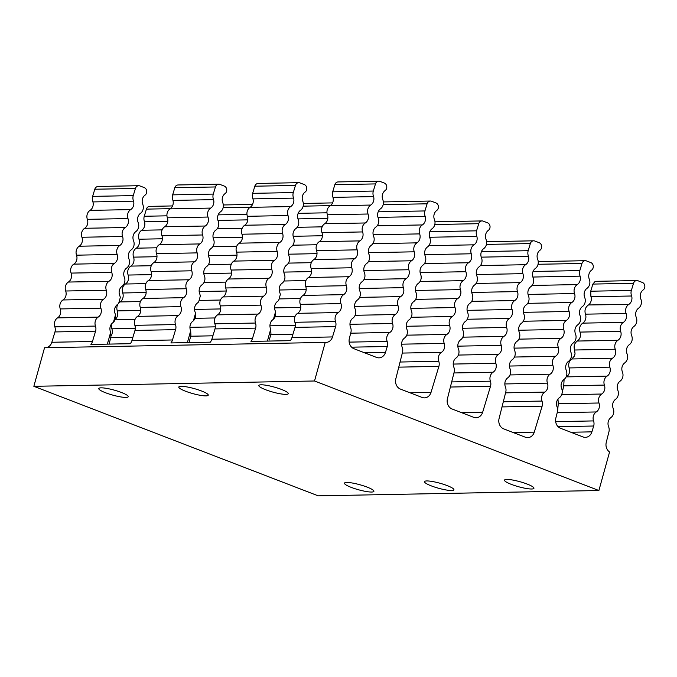 <?xml version="1.0" encoding="UTF-8"?>
<svg xmlns="http://www.w3.org/2000/svg" width="677" height="677" viewBox="0 0 677 677"><rect width="100%" height="100%" fill="white"/><g stroke="black" fill="none" stroke-linecap="round" stroke-linejoin="round"><path stroke-width="1.02" d="M218.722 184.195L178.102 184.965A4.172 3.571 88.9 0 0 174.81 187.724L172.652 194.858A7.134 6.101 88.9 0 0 172.948 200.409L213.568 199.639A7.134 6.101 -91.1 0 1 213.28 194.087L215.438 186.954A4.172 3.571 -91.1 0 1 218.722 184.195A4.172 3.571 -91.1 0 1 219.898 184.406L224.299 186.099A4.172 3.571 -91.1 0 1 226.736 189.585A4.172 3.571 -91.1 0 1 225.069 193.614A7.134 6.101 -91.1 0 0 222.767 202.736A7.134 6.101 -91.1 0 1 220.465 211.85A7.134 6.101 -91.1 0 0 218.163 220.964A7.134 6.101 -91.1 0 1 215.853 230.078A7.134 6.101 -91.1 0 0 213.551 239.193A7.134 6.101 -91.1 0 1 211.249 248.307A7.134 6.101 -91.1 0 0 208.948 257.429A7.134 6.101 -91.1 0 1 206.646 266.543A7.134 6.101 -91.1 0 0 204.344 275.657A7.134 6.101 -91.1 0 1 202.034 284.772A7.134 6.101 -91.1 0 0 199.732 293.886A7.134 6.101 -91.1 0 1 200.282 296.111L198.708 301.773A7.134 6.101 -91.1 0 1 197.43 303A7.134 6.101 -91.1 0 0 195.128 312.122A7.134 6.101 -91.1 0 1 195.509 313.333C196.085 316.261 195.399 318.723 193.461 320.712A7.134 6.101 -91.1 0 1 192.827 321.236A7.134 6.101 -91.1 0 0 190.516 330.351A7.134 6.101 -91.1 0 1 190.677 330.765L190.922 335.259L189.357 341.47M298.743 182.672L258.115 183.45A4.172 3.571 88.9 0 0 254.831 186.209L252.673 193.343A7.134 6.101 88.9 0 0 252.961 198.886L293.59 198.116A7.134 6.101 -91.1 0 1 293.293 192.573L295.451 185.43A4.172 3.571 -91.1 0 1 298.743 182.672A4.172 3.571 -91.1 0 1 299.919 182.883L304.312 184.576A4.172 3.571 -91.1 0 1 306.757 188.062A4.172 3.571 -91.1 0 1 305.09 192.099A7.134 6.101 -91.1 0 0 302.788 201.213A7.134 6.101 -91.1 0 1 300.478 210.327A7.134 6.101 -91.1 0 0 298.176 219.45A7.134 6.101 -91.1 0 1 295.874 228.564A7.134 6.101 -91.1 0 0 293.573 237.678A7.134 6.101 -91.1 0 1 291.271 246.792A7.134 6.101 -91.1 0 0 288.961 255.906A7.134 6.101 -91.1 0 1 286.659 265.02A7.134 6.101 -91.1 0 0 284.357 274.143A7.134 6.101 -91.1 0 1 282.055 283.257A7.134 6.101 -91.1 0 0 279.753 292.371A7.134 6.101 -91.1 0 1 280.303 294.597L278.729 300.258A7.134 6.101 -91.1 0 1 277.443 301.485A7.134 6.101 -91.1 0 0 275.141 310.599A7.134 6.101 -91.1 0 1 275.522 311.809C276.098 314.746 275.421 317.208 273.474 319.189A7.134 6.101 -91.1 0 1 272.839 319.713A7.134 6.101 -91.1 0 0 270.538 328.836A7.134 6.101 -91.1 0 1 270.69 329.242L270.935 333.744L269.37 339.956M138.709 185.71L98.08 186.48A4.172 3.571 88.9 0 0 94.797 189.238L92.639 196.381A7.134 6.101 88.9 0 0 92.927 201.924L133.555 201.154A7.134 6.101 -91.1 0 1 133.259 195.602L135.417 188.468A4.172 3.571 -91.1 0 1 138.709 185.71A4.172 3.571 -91.1 0 1 139.885 185.921L144.277 187.614A4.172 3.571 -91.1 0 1 146.723 191.1A4.172 3.571 -91.1 0 1 145.056 195.137A7.134 6.101 -91.1 0 0 142.754 204.251A7.134 6.101 -91.1 0 1 140.444 213.365A7.134 6.101 -91.1 0 0 138.142 222.479A7.134 6.101 -91.1 0 1 135.84 231.602A7.134 6.101 -91.1 0 0 133.538 240.716A7.134 6.101 -91.1 0 1 131.236 249.83A7.134 6.101 -91.1 0 0 128.926 258.944A7.134 6.101 -91.1 0 1 126.624 268.058A7.134 6.101 -91.1 0 0 124.323 277.172A7.134 6.101 -91.1 0 1 122.021 286.295A7.134 6.101 -91.1 0 0 119.719 295.409A7.134 6.101 -91.1 0 1 120.269 297.635L118.695 303.296A7.134 6.101 -91.1 0 1 117.409 304.523A7.134 6.101 -91.1 0 0 115.107 313.637A7.134 6.101 -91.1 0 1 115.488 314.847C116.063 317.784 115.386 320.238 113.448 322.227A7.134 6.101 -91.1 0 1 112.805 322.751A7.134 6.101 -91.1 0 0 110.503 331.865A7.134 6.101 -91.1 0 1 110.656 332.28L110.91 336.782L109.132 344.094M378.756 181.157L338.136 181.927A4.172 3.571 88.9 0 0 334.844 184.686L332.686 191.819A7.134 6.101 88.9 0 0 332.982 197.371L373.602 196.601A7.134 6.101 -91.1 0 1 373.315 191.049L375.473 183.916A4.172 3.571 -91.1 0 1 378.756 181.157A4.172 3.571 -91.1 0 1 379.932 181.368L384.333 183.061A4.172 3.571 -91.1 0 1 386.77 186.547A4.172 3.571 -91.1 0 1 385.103 190.584A7.134 6.101 -91.1 0 0 382.801 199.698A7.134 6.101 -91.1 0 1 380.499 208.812A7.134 6.101 -91.1 0 0 378.198 217.926A7.134 6.101 -91.1 0 1 375.887 227.04A7.134 6.101 -91.1 0 0 373.586 236.155A7.134 6.101 -91.1 0 1 371.284 245.277A7.134 6.101 -91.1 0 0 368.982 254.391A7.134 6.101 -91.1 0 1 366.68 263.505A7.134 6.101 -91.1 0 0 364.37 272.619A7.134 6.101 -91.1 0 1 362.068 281.734A7.134 6.101 -91.1 0 0 359.766 290.848A7.134 6.101 -91.1 0 1 357.464 299.97A7.134 6.101 -91.1 0 0 355.163 309.084A7.134 6.101 -91.1 0 1 352.852 318.198A7.134 6.101 -91.1 0 0 350.551 327.313A7.134 6.101 -91.1 0 1 350.94 332.221L349.366 338.432A8.319 7.117 -91.1 0 0 354.003 348.731L376.59 357.431A8.319 7.117 -91.1 0 0 378.934 357.854A8.319 7.117 -91.1 0 0 385.492 352.345L387.261 346.506L351.625 347.174M636.803 280.549L596.175 281.319A4.172 3.571 88.9 0 0 595.015 281.573L592.874 284.078L590.716 291.212L590.894 296.424A7.134 6.101 88.9 0 0 591.029 296.763L631.649 295.993A7.134 6.101 -91.1 0 1 631.362 290.441L633.52 283.308A4.172 3.571 -91.1 0 1 636.803 280.549A4.172 3.571 -91.1 0 1 637.979 280.76L642.371 282.453A4.172 3.571 -91.1 0 1 644.817 285.931A4.172 3.571 -91.1 0 1 643.15 289.968A7.134 6.101 -91.1 0 0 640.848 299.09A7.134 6.101 -91.1 0 1 638.546 308.204A7.134 6.101 -91.1 0 0 636.236 317.318A7.134 6.101 -91.1 0 1 633.934 326.432A7.134 6.101 -91.1 0 0 631.633 335.547A7.134 6.101 -91.1 0 1 629.331 344.661A7.134 6.101 -91.1 0 0 627.029 353.783A7.134 6.101 -91.1 0 1 624.719 362.897A7.134 6.101 -91.1 0 0 622.417 372.012A7.134 6.101 -91.1 0 1 620.115 381.126A7.134 6.101 -91.1 0 0 617.813 390.24A7.134 6.101 -91.1 0 1 615.511 399.354A7.134 6.101 -91.1 0 0 613.201 408.476A7.134 6.101 -91.1 0 1 610.899 417.591A7.134 6.101 -91.1 0 0 608.598 426.705A7.134 6.101 -91.1 0 1 608.987 431.613L606.262 442.377A8.319 7.117 -91.1 0 0 609.571 451.982L598.891 490.52L318.215 495.843L33.85 386.313L314.526 380.99L598.891 490.52M532.875 277.037L580.104 276.14A7.134 6.101 -91.1 0 1 579.817 270.588L581.975 263.455A4.172 3.571 -91.1 0 1 585.258 260.696A4.172 3.571 -91.1 0 1 586.434 260.907L590.835 262.6A4.172 3.571 -91.1 0 1 593.272 266.078A4.172 3.571 -91.1 0 1 591.605 270.115A7.134 6.101 -91.1 0 0 589.303 279.237A7.134 6.101 -91.1 0 1 587.001 288.351A7.134 6.101 -91.1 0 0 584.7 297.465A7.134 6.101 -91.1 0 1 582.389 306.579A7.134 6.101 -91.1 0 0 580.087 315.694A7.134 6.101 -91.1 0 1 577.786 324.808A7.134 6.101 -91.1 0 0 575.484 333.93A7.134 6.101 -91.1 0 1 573.182 343.044A7.134 6.101 -91.1 0 0 570.872 352.158A7.134 6.101 -91.1 0 1 568.57 361.273A7.134 6.101 -91.1 0 0 566.268 370.387A7.134 6.101 -91.1 0 1 563.966 379.501A7.134 6.101 -91.1 0 0 561.665 388.623A7.134 6.101 -91.1 0 1 559.354 397.737A7.134 6.101 -91.1 0 0 557.053 406.852A7.134 6.101 -91.1 0 1 557.442 411.76L555.868 417.971A8.319 7.117 -91.1 0 0 560.505 428.27L583.007 436.936A8.319 7.117 -91.1 0 0 585.36 437.359A8.319 7.117 -91.1 0 0 591.91 431.85L593.678 426.011L558.093 426.688M377.994 217.385L425.232 216.488A7.134 6.101 -91.1 0 1 424.936 210.936L427.094 203.802A4.172 3.571 -91.1 0 1 430.386 201.044A4.172 3.571 -91.1 0 1 431.562 201.247L435.954 202.948A4.172 3.571 -91.1 0 1 438.4 206.426A4.172 3.571 -91.1 0 1 436.733 210.462A7.134 6.101 -91.1 0 0 434.431 219.576A7.134 6.101 -91.1 0 1 432.121 228.699A7.134 6.101 -91.1 0 0 429.819 237.813A7.134 6.101 -91.1 0 1 427.517 246.927A7.134 6.101 -91.1 0 0 425.215 256.041A7.134 6.101 -91.1 0 1 422.913 265.156A7.134 6.101 -91.1 0 0 420.603 274.27A7.134 6.101 -91.1 0 1 418.301 283.392A7.134 6.101 -91.1 0 0 416 292.506A7.134 6.101 -91.1 0 1 413.698 301.62A7.134 6.101 -91.1 0 0 411.396 310.735A7.134 6.101 -91.1 0 1 409.086 319.849A7.134 6.101 -91.1 0 0 406.784 328.963A7.134 6.101 -91.1 0 1 404.482 338.085A7.134 6.101 -91.1 0 0 402.18 347.199A7.134 6.101 -91.1 0 1 402.561 352.108L395.817 378.807A8.319 7.117 -91.1 0 0 400.454 389.106L422.126 397.45A8.319 7.117 -91.1 0 0 424.471 397.873A8.319 7.117 -91.1 0 0 431.029 392.372L438.882 366.384L398.761 367.146M172.55 205.935L149.71 206.367A4.172 3.571 88.9 0 0 146.418 209.125L144.26 216.259A7.134 6.101 88.9 0 0 144.556 221.811L167.786 221.371M481.245 257.15L528.483 256.253A7.134 6.101 -91.1 0 1 528.187 250.702L530.345 243.568A4.172 3.571 -91.1 0 1 533.637 240.809A4.172 3.571 -91.1 0 1 534.813 241.02L539.205 242.713A4.172 3.571 -91.1 0 1 541.651 246.2A4.172 3.571 -91.1 0 1 539.984 250.236A7.134 6.101 -91.1 0 0 537.673 259.35A7.134 6.101 -91.1 0 1 535.372 268.464A7.134 6.101 -91.1 0 0 533.07 277.578A7.134 6.101 -91.1 0 1 530.768 286.693A7.134 6.101 -91.1 0 0 528.466 295.815A7.134 6.101 -91.1 0 1 526.164 304.929A7.134 6.101 -91.1 0 0 523.854 314.043A7.134 6.101 -91.1 0 1 521.552 323.157A7.134 6.101 -91.1 0 0 519.251 332.272A7.134 6.101 -91.1 0 1 516.949 341.386A7.134 6.101 -91.1 0 0 514.647 350.508A7.134 6.101 -91.1 0 1 512.337 359.622A7.134 6.101 -91.1 0 0 510.035 368.737A7.134 6.101 -91.1 0 1 507.733 377.851A7.134 6.101 -91.1 0 0 505.431 386.965A7.134 6.101 -91.1 0 1 505.812 391.873L499.067 418.572A8.319 7.117 -91.1 0 0 503.705 428.871L525.377 437.224A8.319 7.117 -91.1 0 0 527.721 437.638A8.319 7.117 -91.1 0 0 534.28 432.138L542.133 406.158L502.012 406.919M429.624 237.263L476.853 236.366A7.134 6.101 -91.1 0 1 476.566 230.823L478.724 223.681A4.172 3.571 -91.1 0 1 482.007 220.922A4.172 3.571 -91.1 0 1 483.183 221.134L487.584 222.826A4.172 3.571 -91.1 0 1 490.021 226.313A4.172 3.571 -91.1 0 1 488.354 230.349A7.134 6.101 -91.1 0 0 486.052 239.463A7.134 6.101 -91.1 0 1 483.75 248.577A7.134 6.101 -91.1 0 0 481.449 257.692A7.134 6.101 -91.1 0 1 479.138 266.814A7.134 6.101 -91.1 0 0 476.836 275.928A7.134 6.101 -91.1 0 1 474.535 285.042A7.134 6.101 -91.1 0 0 472.233 294.156A7.134 6.101 -91.1 0 1 469.931 303.271A7.134 6.101 -91.1 0 0 467.621 312.385A7.134 6.101 -91.1 0 1 465.319 321.507A7.134 6.101 -91.1 0 0 463.017 330.621A7.134 6.101 -91.1 0 1 460.715 339.736A7.134 6.101 -91.1 0 0 458.414 348.85A7.134 6.101 -91.1 0 1 456.103 357.964A7.134 6.101 -91.1 0 0 453.802 367.078A7.134 6.101 -91.1 0 1 454.191 371.995L447.438 398.694A8.319 7.117 -91.1 0 0 452.075 408.993L473.748 417.337A8.319 7.117 -91.1 0 0 476.1 417.76A8.319 7.117 -91.1 0 0 482.65 412.251L490.512 386.271L450.391 387.032M217.96 220.414L247.807 219.856M297.982 218.899L327.82 218.332M631.649 295.993A7.134 6.101 -91.1 0 1 628.781 304.438L588.525 304.955A7.134 6.101 88.9 0 0 591.029 296.763M425.232 216.488A7.134 6.101 -91.1 0 1 422.363 224.933L377.191 225.796M162.108 229.875L141.688 230.265A7.134 6.101 88.9 0 0 144.556 221.811M133.555 201.154A7.134 6.101 -91.1 0 1 130.686 209.608L90.058 210.378A7.134 6.101 88.9 0 0 92.927 201.924M213.568 199.639A7.134 6.101 -91.1 0 1 210.699 208.084L170.079 208.863A7.134 6.101 88.9 0 0 172.948 200.409M293.59 198.116A7.134 6.101 -91.1 0 1 290.721 206.57L250.092 207.34A7.134 6.101 88.9 0 0 252.961 198.886M373.602 196.601A7.134 6.101 -91.1 0 1 370.734 205.055L330.114 205.825A7.134 6.101 88.9 0 0 332.982 197.371M588.152 305.217C585.266 307.383 584.361 310.371 585.444 314.17L626.073 313.4A7.134 6.101 -91.1 0 1 628.781 304.438M373.171 234.775L419.655 233.895A7.134 6.101 -91.1 0 1 422.363 224.933M141.688 230.265A7.134 6.101 88.9 0 0 138.98 239.218L162.404 238.778M90.058 210.378A7.134 6.101 88.9 0 0 87.35 219.34L127.978 218.569A7.134 6.101 -91.1 0 1 130.686 209.608M170.079 208.863A7.134 6.101 88.9 0 0 167.371 217.816L207.991 217.046A7.134 6.101 -91.1 0 1 210.699 208.084M250.092 207.34A7.134 6.101 88.9 0 0 247.384 216.301L288.013 215.531A7.134 6.101 -91.1 0 1 290.721 206.57M330.114 205.825A7.134 6.101 88.9 0 0 327.406 214.778L368.026 214.008A7.134 6.101 -91.1 0 1 370.734 205.055M626.073 313.4A7.134 6.101 -91.1 0 1 623.365 322.362L582.736 323.132L583.692 322.379A7.134 6.101 88.9 0 0 585.715 315.101L585.444 314.17M580.104 276.14A7.134 6.101 -91.1 0 1 577.236 284.585L532.063 285.449M528.483 256.253A7.134 6.101 -91.1 0 1 525.614 264.707L480.442 265.562M476.853 236.366A7.134 6.101 -91.1 0 1 473.985 244.82L428.82 245.675M419.655 233.895A7.134 6.101 -91.1 0 1 416.939 242.857L372.832 243.695M156.692 247.79L136.272 248.18A7.134 6.101 88.9 0 0 138.98 239.218M127.978 218.569A7.134 6.101 -91.1 0 1 125.27 227.523L84.642 228.293A7.134 6.101 88.9 0 0 87.35 219.34M207.991 217.046A7.134 6.101 -91.1 0 1 205.283 226.008L164.663 226.778A7.134 6.101 88.9 0 0 167.371 217.816M288.013 215.531A7.134 6.101 -91.1 0 1 285.296 224.485L244.676 225.263A7.134 6.101 88.9 0 0 247.384 216.301M368.026 214.008A7.134 6.101 -91.1 0 1 365.318 222.97L324.689 223.74A7.134 6.101 88.9 0 0 327.406 214.778M582.736 323.132C579.825 325.298 578.928 328.286 580.02 332.094L620.657 331.324A7.134 6.101 -91.1 0 1 623.365 322.362M528.043 294.427L574.528 293.547A7.134 6.101 -91.1 0 1 577.236 284.585M476.422 274.549L522.906 273.66A7.134 6.101 -91.1 0 1 525.614 264.707M424.792 254.662L471.277 253.782A7.134 6.101 -91.1 0 1 473.985 244.82M368.5 252.682L414.231 251.81A7.134 6.101 -91.1 0 1 416.939 242.857M136.272 248.18A7.134 6.101 88.9 0 0 133.555 257.142L156.988 256.693M84.642 228.293A7.134 6.101 88.9 0 0 81.934 237.255L122.554 236.485A7.134 6.101 -91.1 0 1 125.27 227.523M164.663 226.778A7.134 6.101 88.9 0 0 161.947 235.74L202.575 234.97A7.134 6.101 -91.1 0 1 205.283 226.008M244.676 225.263A7.134 6.101 88.9 0 0 241.968 234.217L282.588 233.447A7.134 6.101 -91.1 0 1 285.296 224.485M324.689 223.74A7.134 6.101 88.9 0 0 321.981 232.702L362.61 231.932A7.134 6.101 -91.1 0 1 365.318 222.97M620.657 331.324A7.134 6.101 -91.1 0 1 617.94 340.277L577.312 341.047L578.928 339.575A7.134 6.101 88.9 0 0 580.46 334.057L580.02 332.094M574.528 293.547A7.134 6.101 -91.1 0 1 571.82 302.509L527.705 303.347M522.906 273.66A7.134 6.101 -91.1 0 1 520.19 282.622L476.083 283.46M471.277 253.782A7.134 6.101 -91.1 0 1 468.569 262.735L424.454 263.573M414.231 251.81A7.134 6.101 -91.1 0 1 411.523 260.772L368.44 261.593M151.276 265.714L130.847 266.103A7.134 6.101 88.9 0 0 133.555 257.142M122.554 236.485A7.134 6.101 -91.1 0 1 119.846 245.446L79.226 246.216A7.134 6.101 88.9 0 0 81.934 237.255M202.575 234.97A7.134 6.101 -91.1 0 1 199.867 243.923L159.239 244.693A7.134 6.101 88.9 0 0 161.947 235.74M282.588 233.447A7.134 6.101 -91.1 0 1 279.88 242.408L239.26 243.178A7.134 6.101 88.9 0 0 241.968 234.217M362.61 231.932A7.134 6.101 -91.1 0 1 359.902 240.885L319.273 241.655A7.134 6.101 88.9 0 0 321.981 232.702M577.312 341.047C574.384 343.222 573.478 346.209 574.595 350.009L615.232 349.239A7.134 6.101 -91.1 0 1 617.94 340.277M523.38 312.334L569.112 311.471A7.134 6.101 -91.1 0 1 571.82 302.509M471.751 292.447L517.482 291.584A7.134 6.101 -91.1 0 1 520.19 282.622M420.129 272.569L465.861 271.697A7.134 6.101 -91.1 0 1 468.569 262.735M363.845 270.588L408.815 269.734A7.134 6.101 -91.1 0 1 411.523 260.772M130.847 266.103A7.134 6.101 88.9 0 0 128.139 275.057L151.572 274.617M79.226 246.216A7.134 6.101 88.9 0 0 76.518 255.178L117.138 254.4A7.134 6.101 -91.1 0 1 119.846 245.446M159.239 244.693A7.134 6.101 88.9 0 0 156.531 253.655L197.159 252.885A7.134 6.101 -91.1 0 1 199.867 243.923M239.26 243.178A7.134 6.101 88.9 0 0 236.552 252.14L277.172 251.37A7.134 6.101 -91.1 0 1 279.88 242.408M319.273 241.655A7.134 6.101 88.9 0 0 316.565 250.617L357.194 249.847A7.134 6.101 -91.1 0 1 359.902 240.885M615.232 349.239A7.134 6.101 -91.1 0 1 612.524 358.201L571.879 358.971L574.333 356.127A7.134 6.101 88.9 0 0 575.027 353.648L574.595 350.009M569.112 311.471A7.134 6.101 -91.1 0 1 566.404 320.424L523.313 321.245M517.482 291.584A7.134 6.101 -91.1 0 1 514.774 300.546L471.691 301.358M465.861 271.697A7.134 6.101 -91.1 0 1 463.153 280.659L420.062 281.471M408.815 269.734A7.134 6.101 -91.1 0 1 406.107 278.696L364.023 279.491M145.86 283.629L125.431 284.018A7.134 6.101 88.9 0 0 128.139 275.057M117.138 254.4A7.134 6.101 -91.1 0 1 114.43 263.361L73.81 264.132A7.134 6.101 88.9 0 0 76.518 255.178M197.159 252.885A7.134 6.101 -91.1 0 1 194.443 261.847L153.823 262.617A7.134 6.101 88.9 0 0 156.531 253.655M277.172 251.37A7.134 6.101 -91.1 0 1 274.464 260.323L233.836 261.094A7.134 6.101 88.9 0 0 236.552 252.14M357.194 249.847A7.134 6.101 -91.1 0 1 354.477 258.809L313.857 259.579A7.134 6.101 88.9 0 0 316.565 250.617M571.879 358.971C568.942 361.137 568.037 364.124 569.162 367.933L609.816 367.154A7.134 6.101 -91.1 0 1 612.524 358.201M518.726 330.241L563.696 329.386A7.134 6.101 -91.1 0 1 566.404 320.424M467.096 310.354L512.066 309.499A7.134 6.101 -91.1 0 1 514.774 300.546M415.475 290.467L460.445 289.621A7.134 6.101 -91.1 0 1 463.153 280.659M359.208 288.487L403.399 287.649A7.134 6.101 -91.1 0 1 406.107 278.696M125.431 284.018A7.134 6.101 88.9 0 0 122.723 292.98L146.156 292.532M73.81 264.132A7.134 6.101 88.9 0 0 71.093 273.093L111.722 272.323A7.134 6.101 -91.1 0 1 114.43 263.361M153.823 262.617A7.134 6.101 88.9 0 0 151.115 271.57L191.735 270.8A7.134 6.101 -91.1 0 1 194.443 261.847M233.836 261.094A7.134 6.101 88.9 0 0 231.128 270.055L271.756 269.285A7.134 6.101 -91.1 0 1 274.464 260.323M313.857 259.579A7.134 6.101 88.9 0 0 311.149 268.541L351.769 267.762A7.134 6.101 -91.1 0 1 354.477 258.809M609.816 367.154A7.134 6.101 -91.1 0 1 607.108 376.116L566.446 376.886C569.349 374.719 570.254 371.732 569.162 367.933M563.696 329.386A7.134 6.101 -91.1 0 1 560.979 338.348L518.895 339.143M512.066 309.499A7.134 6.101 -91.1 0 1 509.358 318.461L467.274 319.256M460.445 289.621A7.134 6.101 -91.1 0 1 457.728 298.574L415.653 299.378M403.399 287.649A7.134 6.101 -91.1 0 1 400.691 296.611L359.589 297.389M140.435 301.553L120.015 301.934A7.134 6.101 88.9 0 0 122.723 292.98M111.722 272.323A7.134 6.101 -91.1 0 1 109.014 281.285L68.385 282.055A7.134 6.101 88.9 0 0 71.093 273.093M191.735 270.8A7.134 6.101 -91.1 0 1 189.027 279.762L148.407 280.532A7.134 6.101 88.9 0 0 151.115 271.57M271.756 269.285A7.134 6.101 -91.1 0 1 269.048 278.247L228.42 279.017A7.134 6.101 88.9 0 0 231.128 270.055M351.769 267.762A7.134 6.101 -91.1 0 1 349.061 276.724L308.441 277.494A7.134 6.101 88.9 0 0 311.149 268.541M564.102 379.408L563.729 385.848L604.4 385.078A7.134 6.101 -91.1 0 1 607.108 376.116M514.08 348.139L558.271 347.301A7.134 6.101 -91.1 0 1 560.979 338.348M462.459 328.26L506.65 327.423A7.134 6.101 -91.1 0 1 509.358 318.461M410.829 308.373L455.02 307.536A7.134 6.101 -91.1 0 1 457.728 298.574M354.579 306.393L397.983 305.572A7.134 6.101 -91.1 0 1 400.691 296.611M120.015 301.934A7.134 6.101 88.9 0 0 119.22 302.543M117.933 304.1A7.134 6.101 88.9 0 0 117.307 310.895L140.731 310.447M68.385 282.055A7.134 6.101 88.9 0 0 65.677 291.008L106.306 290.238A7.134 6.101 -91.1 0 1 109.014 281.285M148.407 280.532A7.134 6.101 88.9 0 0 145.699 289.494L186.319 288.724A7.134 6.101 -91.1 0 1 189.027 279.762M228.42 279.017A7.134 6.101 88.9 0 0 225.712 287.97L266.34 287.2A7.134 6.101 -91.1 0 1 269.048 278.247M308.441 277.494A7.134 6.101 88.9 0 0 305.733 286.456L346.353 285.686A7.134 6.101 -91.1 0 1 349.061 276.724M604.4 385.078A7.134 6.101 -91.1 0 1 601.692 394.031L561.639 394.793M561.876 394.166L563.729 385.848M558.271 347.301A7.134 6.101 -91.1 0 1 555.563 356.263L514.461 357.041M506.65 327.423A7.134 6.101 -91.1 0 1 503.942 336.376L462.84 337.163M455.02 307.536A7.134 6.101 -91.1 0 1 452.312 316.498L411.21 317.276M397.983 305.572A7.134 6.101 -91.1 0 1 395.266 314.526L355.129 315.287M115.268 319.358A7.134 6.101 88.9 0 0 117.307 310.895M106.306 290.238A7.134 6.101 -91.1 0 1 103.589 299.2L62.969 299.97A7.134 6.101 88.9 0 0 65.677 291.008M186.319 288.724A7.134 6.101 -91.1 0 1 183.611 297.677L142.982 298.455A7.134 6.101 88.9 0 0 145.699 289.494M266.34 287.2A7.134 6.101 -91.1 0 1 263.624 296.162L223.004 296.932A7.134 6.101 88.9 0 0 225.712 287.97M346.353 285.686A7.134 6.101 -91.1 0 1 343.645 294.647L303.017 295.417A7.134 6.101 88.9 0 0 305.733 286.456M557.966 399.1L558.288 403.763L598.984 402.993A7.134 6.101 -91.1 0 1 601.692 394.031M509.451 366.045L552.855 365.225A7.134 6.101 -91.1 0 1 555.563 356.263M457.83 346.159L501.225 345.338A7.134 6.101 -91.1 0 1 503.942 336.376M406.2 326.28L449.604 325.451A7.134 6.101 -91.1 0 1 452.312 316.498M349.958 324.3L392.558 323.488A7.134 6.101 -91.1 0 1 395.266 314.526M111.781 323.674A7.134 6.101 88.9 0 0 111.883 328.81L135.315 328.37M62.969 299.97A7.134 6.101 88.9 0 0 60.261 308.932L100.881 308.162A7.134 6.101 -91.1 0 1 103.589 299.2M142.982 298.455A7.134 6.101 88.9 0 0 140.274 307.409L180.903 306.639A7.134 6.101 -91.1 0 1 183.611 297.677M223.004 296.932A7.134 6.101 88.9 0 0 220.296 305.894L260.916 305.124A7.134 6.101 -91.1 0 1 263.624 296.162M303.017 295.417A7.134 6.101 88.9 0 0 300.309 304.371L340.937 303.601A7.134 6.101 -91.1 0 1 343.645 294.647M598.984 402.993A7.134 6.101 -91.1 0 1 596.268 411.954L557.205 412.691M557.611 410.711L558.288 403.763M552.855 365.225A7.134 6.101 -91.1 0 1 550.147 374.178L510.001 374.94M501.225 345.338A7.134 6.101 -91.1 0 1 498.517 354.299L458.38 355.061M449.604 325.451A7.134 6.101 -91.1 0 1 446.896 334.413L406.75 335.174M392.558 323.488A7.134 6.101 -91.1 0 1 389.85 332.449L350.694 333.194M111.053 335.927A7.134 6.101 88.9 0 0 111.883 328.81M100.881 308.162A7.134 6.101 -91.1 0 1 98.173 317.115L57.553 317.885A7.134 6.101 88.9 0 0 60.261 308.932M180.903 306.639A7.134 6.101 -91.1 0 1 178.195 315.6L137.566 316.371A7.134 6.101 88.9 0 0 140.274 307.409M260.916 305.124A7.134 6.101 -91.1 0 1 258.208 314.077L217.588 314.856A7.134 6.101 88.9 0 0 220.296 305.894M340.937 303.601A7.134 6.101 -91.1 0 1 338.229 312.562L297.601 313.333A7.134 6.101 88.9 0 0 300.309 304.371M555.665 421.636L593.56 420.916A7.134 6.101 -91.1 0 1 596.268 411.954M504.839 383.952L547.439 383.14A7.134 6.101 -91.1 0 1 550.147 374.178M453.209 364.065L495.809 363.253A7.134 6.101 -91.1 0 1 498.517 354.299M401.588 344.178L444.188 343.374A7.134 6.101 -91.1 0 1 446.896 334.413M349.171 342.13L387.142 341.403A7.134 6.101 -91.1 0 1 389.85 332.449M57.553 317.885A7.134 6.101 88.9 0 0 54.845 326.847L95.465 326.077A7.134 6.101 -91.1 0 1 98.173 317.115M137.566 316.371A7.134 6.101 88.9 0 0 134.858 325.332L175.487 324.562A7.134 6.101 -91.1 0 1 178.195 315.6M217.588 314.856A7.134 6.101 88.9 0 0 214.88 323.809L255.5 323.039A7.134 6.101 -91.1 0 1 258.208 314.077M297.601 313.333A7.134 6.101 88.9 0 0 294.893 322.294L335.513 321.524A7.134 6.101 -91.1 0 1 338.229 312.562M593.56 420.916A7.134 6.101 -91.1 0 1 593.678 426.011M547.439 383.14A7.134 6.101 -91.1 0 1 544.731 392.101L505.567 392.846M495.809 363.253A7.134 6.101 -91.1 0 1 493.101 372.215L453.945 372.959M444.188 343.374A7.134 6.101 -91.1 0 1 441.48 352.328L402.316 353.072M387.142 341.403A7.134 6.101 -91.1 0 1 387.261 346.506M95.465 326.077A7.134 6.101 -91.1 0 1 95.584 331.171L54.955 331.942A7.134 6.101 88.9 0 0 54.845 326.847M175.487 324.562A7.134 6.101 -91.1 0 1 175.597 329.657L134.977 330.427A7.134 6.101 88.9 0 0 134.858 325.332M255.5 323.039A7.134 6.101 -91.1 0 1 255.618 328.133L214.99 328.904A7.134 6.101 88.9 0 0 214.88 323.809M335.513 321.524A7.134 6.101 -91.1 0 1 335.631 326.619L295.011 327.389A7.134 6.101 88.9 0 0 294.893 322.294M503.307 401.791L542.015 401.063A7.134 6.101 -91.1 0 1 544.731 392.101M451.686 381.913L490.393 381.176A7.134 6.101 -91.1 0 1 493.101 372.215M400.056 362.026L438.764 361.29A7.134 6.101 -91.1 0 1 441.48 352.328M54.955 331.942L51.833 342.266L92.461 341.496L95.584 331.171M134.977 330.427L131.854 340.743L172.474 339.972L175.597 329.657M214.99 328.904L211.867 339.228L252.496 338.458L255.618 328.133M295.011 327.389L291.889 337.713L332.509 336.934L335.631 326.619M542.015 401.063A7.134 6.101 -91.1 0 1 542.133 406.158M490.393 381.176A7.134 6.101 -91.1 0 1 490.512 386.271M438.764 361.29A7.134 6.101 -91.1 0 1 438.882 366.384M92.461 341.496A8.319 7.117 -91.1 0 1 90.913 344.441L130.306 343.696A8.319 7.117 88.9 0 0 131.854 340.743M172.474 339.972A8.319 7.117 -91.1 0 1 170.926 342.926L210.319 342.173A8.319 7.117 88.9 0 0 211.867 339.228M252.496 338.458A8.319 7.117 -91.1 0 1 250.947 341.403L290.34 340.658A8.319 7.117 88.9 0 0 291.889 337.713M332.509 336.934A8.319 7.117 -91.1 0 1 325.959 342.444A8.319 7.117 -91.1 0 1 325.222 342.41L44.547 347.741L33.85 386.313M51.833 342.266A8.319 7.117 -91.1 0 1 46.019 347.707M325.222 342.41L314.526 380.99M101.085 387.836A15.275 2.598 -164.5 0 0 98.8 388.539A15.275 2.598 -164.5 0 0 112.822 395.131A15.275 2.598 -164.5 0 0 128.232 396.705A15.275 2.598 -164.5 0 0 117.967 391.247A15.275 2.598 -164.5 0 0 101.085 387.836M181.106 386.313A15.275 2.598 -164.5 0 0 178.813 387.024A15.275 2.598 -164.5 0 0 192.835 393.608A15.275 2.598 -164.5 0 0 208.245 395.182A15.275 2.598 -164.5 0 0 197.98 389.732A15.275 2.598 -164.5 0 0 181.106 386.313M346.759 482.464A15.275 2.598 -164.5 0 0 344.475 483.166A15.275 2.598 -164.5 0 0 358.497 489.759A15.275 2.598 -164.5 0 0 373.907 491.333A15.275 2.598 -164.5 0 0 363.642 485.874A15.275 2.598 -164.5 0 0 346.759 482.464M506.794 479.426A15.275 2.598 -164.5 0 0 504.509 480.128A15.275 2.598 -164.5 0 0 518.531 486.721A15.275 2.598 -164.5 0 0 533.941 488.295A15.275 2.598 -164.5 0 0 523.676 482.836A15.275 2.598 -164.5 0 0 506.794 479.426M426.781 480.941A15.275 2.598 -164.5 0 0 424.487 481.652A15.275 2.598 -164.5 0 0 438.51 488.235A15.275 2.598 -164.5 0 0 453.92 489.809A15.275 2.598 -164.5 0 0 443.655 484.351A15.275 2.598 -164.5 0 0 426.781 480.941M261.119 384.798A15.275 2.598 -164.5 0 0 258.834 385.501A15.275 2.598 -164.5 0 0 272.856 392.093A15.275 2.598 -164.5 0 0 288.267 393.667A15.275 2.598 -164.5 0 0 278.002 388.209A15.275 2.598 -164.5 0 0 261.119 384.798M633.52 283.308L592.874 284.078M135.417 188.468L94.797 189.238M215.438 186.954L174.81 187.724M295.451 185.43L254.831 186.209M375.473 183.916L334.844 184.686M631.362 290.441L590.716 291.212M427.094 203.802L383.182 204.632M330.393 205.639L303.161 206.155M250.372 207.154L223.148 207.67M170.359 208.668L146.418 209.125M424.936 210.936L378.181 211.825M326.974 212.798L298.168 213.34M246.953 214.313L218.146 214.863M166.94 215.828L144.26 216.259M133.259 195.602L92.639 196.381M213.28 194.087L172.652 194.858M293.293 192.573L252.673 193.343M373.315 191.049L332.686 191.819M581.975 263.455L538.054 264.284M530.345 243.568L486.433 244.405M478.724 223.681L434.803 224.519M579.817 270.588L533.061 271.477M528.187 250.702L481.432 251.59M476.566 230.823L429.81 231.703M322.142 226.837L297.178 227.311M242.129 228.352L217.156 228.826M213.137 237.813L242.425 237.255M293.149 236.298L322.438 235.74M316.726 244.752L292.811 245.209M236.713 246.276L212.798 246.724M208.465 255.72L237.009 255.178M288.487 254.197L317.022 253.655M311.31 262.676L288.419 263.108M231.289 264.191L208.406 264.631M203.811 273.626L231.585 273.093M283.832 272.103L311.606 271.579M305.894 280.591L284.01 281.006M225.873 282.114L203.989 282.529M199.173 291.525L226.169 291.017M279.186 290.01L306.19 289.494M300.47 298.515L279.567 298.912M220.457 300.029L199.554 300.427M194.544 309.431L220.753 308.932M274.557 307.908L300.766 307.417M295.054 316.43L275.116 316.811M215.041 317.945L195.103 318.325M135.019 319.468L115.082 319.849M189.924 327.329L215.328 326.847M269.945 325.815L295.35 325.332M292.921 334.286L270.698 334.709M212.908 335.809L190.677 336.224M132.887 337.324L110.664 337.747M570.846 432.256L591.91 431.85M364.421 352.751L385.492 352.345M120.269 297.635L118.695 303.296M115.488 314.847L113.448 322.227M200.282 296.111L198.708 301.773M195.509 313.333L193.461 320.712M280.303 294.597L278.729 300.258M275.522 311.809L273.474 319.189M513.208 432.535L534.28 432.138M461.587 412.648L482.65 412.251M409.957 392.77L431.029 392.372M110.656 332.28L107.372 344.128M190.677 330.765L187.385 342.613M270.69 329.242L267.407 341.09M223.317 204.97L252.572 204.412M303.338 203.455L332.585 202.897M383.351 201.932L430.386 201.044M538.232 261.584L585.258 260.696M486.602 241.706L533.637 240.809M434.981 221.819L482.007 220.922"/></g></svg>
